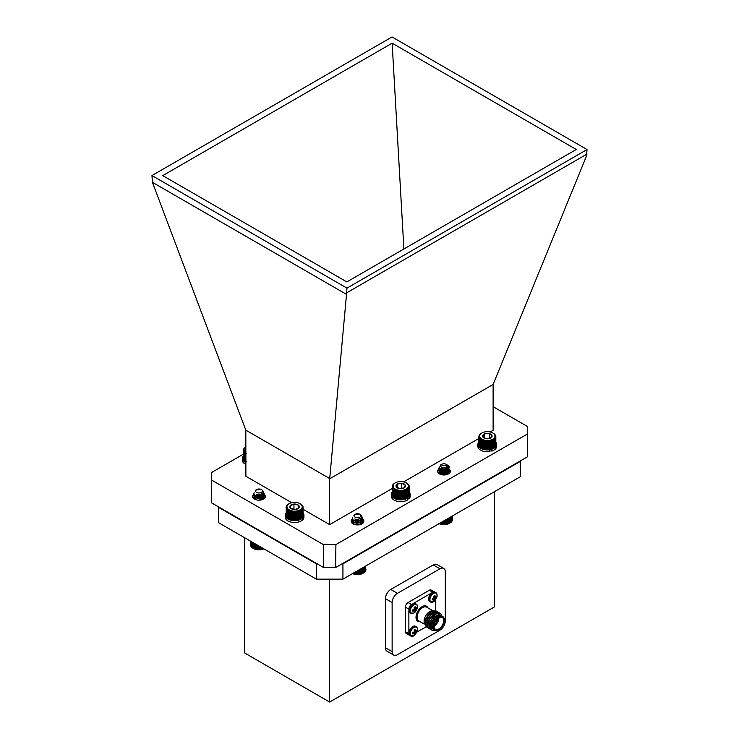 <?xml version="1.0" encoding="UTF-8"?>
<svg xmlns="http://www.w3.org/2000/svg" width="739" height="739" viewBox="0 0 739 739"><rect width="100%" height="100%" fill="white"/><g stroke="black" fill="none" stroke-linecap="round" stroke-linejoin="round"><path stroke-width="1.11" d="M490.031 441.423A8.489 4.905 180 0 1 490.012 441.432L490.012 448.859A8.489 4.905 0 0 0 490.031 448.85L490.28 440.767L490.835 441.248L490.835 448.675A8.489 4.905 0 0 0 490.853 448.665L490.853 441.238A8.489 4.905 180 0 1 490.835 441.248L491.056 440.564L491.629 441.007L491.629 448.434A8.489 4.905 0 0 0 491.647 448.425L491.647 440.998A8.489 4.905 180 0 1 491.629 441.007M490.012 448.859L489.172 448.989L489.172 441.562A8.489 4.905 180 0 1 489.153 441.562L489.153 448.989A8.489 4.905 0 0 0 489.172 448.989L488.294 449.072L488.294 441.645A8.489 4.905 180 0 1 488.276 441.645L488.276 449.072A8.489 4.905 0 0 0 488.294 449.072L487.407 449.1L487.407 441.673A8.489 4.905 180 0 1 487.389 441.673L487.389 449.1A8.489 4.905 0 0 0 487.407 449.1M484.756 441.442L484.756 448.869A8.489 4.905 0 0 0 484.784 448.869L484.784 441.442A8.489 4.905 180 0 1 484.756 441.442L484.498 448.906L483.953 448.693L483.953 441.266A8.489 4.905 180 0 1 483.934 441.257L483.934 448.684A8.489 4.905 0 0 0 483.953 448.693M485.625 441.571L485.625 448.998A8.489 4.905 0 0 0 485.643 448.998L485.643 441.571A8.489 4.905 180 0 1 485.625 441.571L485.311 449.053A8.064 4.656 180 0 1 484.498 448.906A8.064 4.656 180 0 1 483.731 448.702L483.158 448.462L483.158 441.035A8.489 4.905 180 0 1 483.14 441.026L483.14 448.453A8.489 4.905 0 0 0 483.158 448.462M486.502 441.654L486.502 449.081A8.489 4.905 0 0 0 486.521 449.081L486.521 441.654A8.489 4.905 180 0 1 486.502 441.654L486.133 449.146A8.064 4.656 180 0 1 485.311 449.053L484.784 448.869M482.41 448.185L482.41 440.758A8.489 4.905 180 0 1 482.391 440.749L482.391 448.176A8.489 4.905 0 0 0 482.41 448.185L482.992 448.462A8.064 4.656 180 0 1 482.308 448.185L481.717 447.862L481.717 440.435A8.489 4.905 180 0 1 481.699 440.426L481.699 447.852A8.489 4.905 0 0 0 481.717 447.862M482.391 448.176L482.308 448.185A8.064 4.656 180 0 1 481.68 447.852L481.08 447.501L481.08 440.074A8.489 4.905 180 0 1 481.061 440.065L481.061 447.492A8.489 4.905 0 0 0 481.08 447.501L480.516 447.104L480.516 439.677A8.489 4.905 180 0 1 480.507 439.668L480.507 447.095A8.489 4.905 0 0 0 480.516 447.104M480.027 446.679L480.027 439.252A8.489 4.905 180 0 1 480.017 439.243L480.017 446.67A8.489 4.905 0 0 0 480.027 446.679L480.609 447.104M479.62 446.227L479.62 438.8A8.489 4.905 180 0 1 479.611 438.781L479.611 446.208A8.489 4.905 0 0 0 479.62 446.227L480.184 446.679M479.297 445.746L479.297 438.319A8.489 4.905 180 0 1 479.288 438.301L479.288 445.728A8.489 4.905 0 0 0 479.297 445.746L479.842 446.236M479.057 445.248L479.057 437.821A8.489 4.905 180 0 1 479.057 437.811L479.057 445.238A8.489 4.905 0 0 0 479.057 445.248L479.574 445.774M478.918 444.739L478.918 437.312A8.489 4.905 180 0 1 478.909 437.303L478.909 444.73A8.489 4.905 0 0 0 478.918 444.739L479.389 445.294M478.863 444.231L478.863 436.804A8.489 4.905 180 0 1 478.863 436.795L478.863 444.222A8.489 4.905 0 0 0 478.863 444.231L479.297 444.813M479.038 436.121L479.038 435.788A8.489 4.905 180 0 1 479.038 435.77L478.909 436.278A8.489 4.905 180 0 1 478.909 436.278L479.288 438.301L479.842 438.116L479.611 438.781L480.184 438.56L480.507 439.668M479.26 435.539L479.26 435.289A8.489 4.905 180 0 1 479.269 435.271L479.574 434.809A8.489 4.905 180 0 1 479.583 434.8L479.574 434.994M479.971 434.477L479.971 434.347A8.489 4.905 180 0 1 479.981 434.338L479.583 434.8M480.452 433.987L480.452 433.913A8.489 4.905 180 0 1 480.47 433.904L481.061 433.516A8.489 4.905 180 0 0 481.006 433.516L481.948 432.962A7.639 4.416 0 0 0 480.969 438.504A7.639 4.416 0 0 0 492.174 439.502A7.639 4.416 0 0 0 492.756 432.962A7.639 4.416 0 0 0 481.948 432.962M494.252 439.631A8.489 4.905 180 0 1 494.243 439.64L494.243 447.067L494.142 438.938L494.724 439.206A8.489 4.905 180 0 1 494.724 439.206L494.724 446.633L494.557 438.523L495.121 438.754A8.489 4.905 180 0 1 495.121 438.754L495.121 446.18L494.899 438.07L495.444 438.273A8.489 4.905 180 0 1 495.444 438.273L495.444 445.7A8.489 4.905 0 0 0 495.444 445.682L495.158 437.608L495.666 437.774A8.489 4.905 180 0 1 495.666 437.774L495.666 445.201L495.324 437.128L495.804 437.266A8.489 4.905 180 0 1 495.804 437.266L495.804 444.693L495.841 436.758A8.489 4.905 180 0 1 495.841 436.758L495.795 436.241A8.489 4.905 180 0 1 495.795 436.241L495.657 435.733A8.489 4.905 180 0 1 495.657 435.733L495.416 435.243A8.489 4.905 180 0 1 495.416 435.243L495.102 434.763A8.489 4.905 180 0 1 495.102 434.763L494.696 434.301A8.489 4.905 180 0 0 494.677 434.292L494.206 433.876A8.489 4.905 180 0 1 494.206 433.876L493.597 433.479A8.489 4.905 180 0 1 493.643 433.479L493.643 433.507M495.841 436.758L495.416 444.767M495.666 445.201A8.489 4.905 0 0 0 495.675 445.192L495.158 445.728M495.804 444.693A8.489 4.905 0 0 0 495.804 444.684L495.324 445.248M495.121 446.18A8.489 4.905 0 0 0 495.13 446.162L494.557 446.642M494.724 446.633A8.489 4.905 0 0 0 494.733 446.624L494.142 447.067M494.243 447.067A8.489 4.905 0 0 0 494.252 447.058L493.652 447.455M493.698 447.455L493.698 440.028A8.489 4.905 180 0 1 493.689 440.038L493.689 447.464A8.489 4.905 0 0 0 493.698 447.455L493.089 447.825L493.079 440.398A8.489 4.905 180 0 1 493.061 440.407L493.061 447.834A8.489 4.905 0 0 0 493.079 447.825L493.079 447.825A8.064 4.656 180 0 1 493.061 447.843L492.46 448.148A8.064 4.656 180 0 1 491.786 448.444A8.064 4.656 180 0 1 491.056 448.684A8.064 4.656 180 0 1 490.28 448.887L490.031 448.85M491.629 448.434L490.28 448.887A8.064 4.656 180 0 1 489.486 449.035A8.064 4.656 180 0 1 488.655 449.146A8.064 4.656 180 0 1 487.814 449.192A8.064 4.656 180 0 1 486.973 449.201A8.064 4.656 180 0 1 486.133 449.146L485.643 448.998M487.389 449.1L486.521 449.081M483.934 448.684L483.731 448.702A8.064 4.656 180 0 1 482.992 448.462L483.14 448.453M481.08 440.074L481.68 439.733L481.68 447.852L481.08 447.501M495.444 445.7L494.899 446.19M493.079 440.398L493.061 447.843A8.064 4.656 180 0 1 492.46 448.148L492.386 440.721A8.489 4.905 180 0 1 492.368 440.73L492.368 448.157A8.489 4.905 0 0 0 492.386 448.148M492.368 448.157L491.647 448.425M488.165 438.707L487.01 438.744M489.957 438.366L492.091 435.918L489.486 433.636L484.747 433.793L482.613 436.241L485.218 438.523L489.957 438.366A4.748 2.744 0 0 0 492.091 435.918A4.748 2.744 0 0 0 489.486 433.636A4.748 2.744 0 0 0 484.747 433.793A4.748 2.744 0 0 0 482.613 436.241A4.748 2.744 0 0 0 485.218 438.523A4.748 2.744 0 0 0 489.957 438.366M489.486 438.486L489.486 433.636M484.747 438.282L484.747 433.793M491.647 440.998L491.786 440.315L492.368 440.73M492.386 440.721L492.46 440.028L493.061 440.407M493.089 439.705L494.243 439.64M480.452 433.913L479.981 434.338M479.26 435.289L479.038 435.77M480.516 439.677L481.107 439.372L481.061 440.065M481.68 439.733L481.699 440.426M481.717 440.435L482.308 440.056L482.391 440.749M482.41 440.758L482.992 440.342L483.14 441.026M483.158 441.035L484.498 440.786M484.784 441.442L485.311 440.934M485.643 441.571L486.133 441.026M486.521 441.654L486.973 441.081L487.389 441.673M487.407 441.673L487.814 441.072L489.153 441.562L489.486 440.915L490.012 441.432M491.786 440.315L491.786 448.444M491.056 440.564L491.056 448.684M492.46 440.028L492.46 448.148M482.308 440.056L482.308 448.185M482.992 440.342L482.992 448.462M483.731 440.583L483.731 448.702M486.973 441.081L486.973 449.201M487.814 441.072L487.814 449.192M488.655 441.026L488.655 449.146M489.486 440.915L489.486 449.035M490.28 440.767L490.28 448.887M396.815 491.001A8.489 4.905 180 0 1 396.797 490.992L396.797 498.419L396.815 491.001L397.388 490.539L397.61 498.64A8.489 4.905 0 0 0 397.628 498.64L397.628 491.213A8.489 4.905 180 0 1 397.61 491.213L398.173 490.724L398.45 491.37L398.45 498.797A8.489 4.905 0 0 0 398.469 498.807L398.469 491.38A8.489 4.905 180 0 1 398.45 491.37L398.986 490.853L399.319 491.49A8.489 4.905 180 0 1 399.319 491.49L399.817 490.936L400.196 491.546A8.489 4.905 180 0 1 400.196 491.546L400.196 498.973L400.224 491.546L400.658 490.964L401.083 491.555A8.489 4.905 180 0 1 401.083 491.555L401.083 498.982L401.499 490.945L401.97 498.936A8.489 4.905 0 0 0 401.998 498.927L401.998 491.5A8.489 4.905 180 0 1 401.97 491.509M398.45 498.797L396.815 498.428A8.489 4.905 0 0 0 396.815 498.428L396.049 498.169L396.049 490.742A8.489 4.905 180 0 1 396.03 490.733L396.03 498.16A8.489 4.905 0 0 0 396.049 498.169M396.03 498.16L395.337 497.864L395.337 490.437A8.489 4.905 180 0 1 395.319 490.428L395.319 497.855A8.489 4.905 0 0 0 395.337 497.864L394.681 497.513L394.681 490.086A8.489 4.905 180 0 1 394.672 490.077L394.672 497.504A8.489 4.905 0 0 0 394.681 497.513L395.282 497.855A8.064 4.656 180 0 1 395.042 497.716A8.064 4.656 180 0 1 394.959 497.68M392.788 488.368A8.489 4.905 180 0 1 392.778 488.359L392.778 495.786L392.788 488.368L393.342 488.156L393.13 496.257A8.489 4.905 0 0 0 393.139 496.266L393.139 488.839A8.489 4.905 180 0 1 393.13 488.83L393.711 488.59L393.564 496.7A8.489 4.905 0 0 0 393.582 496.71L393.582 489.283A8.489 4.905 180 0 1 393.564 489.273L394.164 489.006L394.081 497.116A8.489 4.905 0 0 0 394.09 497.135L394.09 489.708A8.489 4.905 180 0 1 394.081 489.689M392.778 495.786A8.489 4.905 0 0 0 392.788 495.795L393.342 496.275M392.52 495.306L392.52 487.879A8.489 4.905 180 0 1 392.52 487.869L392.52 495.296A8.489 4.905 0 0 0 392.52 495.306L393.046 495.823M392.344 494.807L392.344 487.38A8.489 4.905 180 0 1 392.344 487.361L392.344 494.788A8.489 4.905 0 0 0 392.344 494.807L392.834 495.352M392.261 494.289L392.261 486.862A8.489 4.905 180 0 1 392.261 486.853L392.261 494.28A8.489 4.905 0 0 0 392.261 494.289L392.714 494.862M392.27 486.835L392.27 486.354A8.489 4.905 180 0 1 392.27 486.336L392.778 488.359M392.372 486.216L392.372 485.846A8.489 4.905 180 0 1 392.372 485.828L392.27 486.336M392.566 485.625L392.566 485.338A8.489 4.905 180 0 1 392.566 485.329L392.372 485.828M392.843 485.061L392.843 484.858A8.489 4.905 180 0 1 392.852 484.839L393.213 484.387A8.489 4.905 180 0 1 393.222 484.378L393.665 483.943A8.489 4.905 180 0 1 393.675 483.934L393.665 484.036M394.192 483.583L394.192 483.537A8.489 4.905 180 0 1 394.21 483.528L393.675 483.934M395.337 482.844A7.639 4.416 0 0 0 393.287 484.996A7.639 4.416 0 0 0 402.875 490.197A7.639 4.416 0 0 0 406.145 482.844A7.639 4.416 0 0 0 395.337 482.844L394.792 483.158A8.489 4.905 180 0 1 394.811 483.149L394.21 483.528M408.353 484.636L408.353 484.479A8.489 4.905 180 0 1 408.353 484.479L408.695 484.941A8.489 4.905 180 0 1 408.704 484.95L408.963 485.431A8.489 4.905 180 0 1 408.972 485.44L408.972 485.745M406.819 483.241L406.819 483.232A8.489 4.905 180 0 1 406.819 483.232L407.392 483.602A8.489 4.905 180 0 1 407.401 483.611L407.401 483.666M408.926 487.971A8.489 4.905 180 0 1 408.916 487.98L408.916 495.407A8.489 4.905 0 0 0 408.926 495.398L408.612 487.324L409.11 487.481A8.489 4.905 180 0 1 409.11 487.481L409.11 494.908L408.759 486.844L409.221 486.973A8.489 4.905 180 0 1 409.221 486.973L409.23 486.456A8.489 4.905 180 0 1 409.23 486.456L409.147 485.948A8.489 4.905 180 0 1 409.147 485.948L409.147 486.336M409.23 486.456L408.806 494.474M409.221 494.4A8.489 4.905 0 0 0 409.221 494.382L408.759 494.964M409.11 494.908A8.489 4.905 0 0 0 409.12 494.89L408.612 495.444M408.639 495.878L408.639 488.451A8.489 4.905 180 0 1 408.63 488.47L408.63 495.897A8.489 4.905 0 0 0 408.639 495.878M408.27 496.349L408.27 488.922A8.489 4.905 180 0 1 408.261 488.932L408.261 496.359A8.489 4.905 0 0 0 408.27 496.349M407.817 496.793L407.817 489.366A8.489 4.905 180 0 1 407.808 489.375L407.808 496.802A8.489 4.905 0 0 0 407.817 496.793M407.291 497.199L407.291 489.772A8.489 4.905 180 0 1 407.281 489.781L407.281 497.208A8.489 4.905 0 0 0 407.291 497.199L406.681 497.578L406.69 490.151A8.489 4.905 180 0 1 406.672 490.16L406.672 497.587A8.489 4.905 0 0 0 406.69 497.578L406.025 497.92L406.025 490.493A8.489 4.905 180 0 1 406.007 490.502L406.007 497.929A8.489 4.905 0 0 0 406.025 497.92M403.716 491.25A8.489 4.905 180 0 1 403.688 491.25L403.688 498.677A8.489 4.905 0 0 0 403.716 498.677L403.716 491.25L403.947 490.585L404.51 491.047A8.489 4.905 180 0 1 404.51 491.047L404.51 498.474L404.529 491.047L404.704 490.363L405.286 490.798L405.286 498.225A8.489 4.905 0 0 0 405.305 498.215L405.305 490.788A8.489 4.905 180 0 1 405.286 490.798L405.415 490.105L406.007 490.502M406.007 497.929L404.529 498.474A8.489 4.905 0 0 0 404.529 498.474L403.716 498.677M403.688 498.677L402.866 498.825L402.866 491.398A8.489 4.905 180 0 1 402.847 491.407L402.847 498.834A8.489 4.905 0 0 0 402.866 498.825L401.998 498.927M401.97 498.936L401.111 498.982A8.489 4.905 0 0 0 401.111 498.982L400.224 498.973A8.489 4.905 0 0 0 400.224 498.973L399.817 499.056A8.064 4.656 180 0 1 398.986 498.973A8.064 4.656 180 0 1 398.173 498.843A8.064 4.656 180 0 1 397.388 498.659A8.064 4.656 180 0 1 396.64 498.437A8.064 4.656 180 0 1 395.928 498.169A8.064 4.656 180 0 1 395.282 497.855L395.282 489.735L396.03 490.733M393.711 496.71L393.139 496.266M394.164 497.125L393.582 496.71M394.691 497.504L394.09 497.135M408.916 495.407L408.39 495.915M408.63 495.897L408.076 496.368M408.261 496.359L407.688 496.802M407.808 496.802L407.217 497.208M406.57 497.652A8.064 4.656 180 0 1 406.45 497.716A8.064 4.656 180 0 1 406.081 497.92A8.064 4.656 180 0 1 405.415 498.225A8.064 4.656 180 0 1 404.704 498.483A8.064 4.656 180 0 1 403.947 498.705A8.064 4.656 180 0 1 403.152 498.871A8.064 4.656 180 0 1 402.339 498.991A8.064 4.656 180 0 1 401.499 499.065A8.064 4.656 180 0 1 400.658 499.084A8.064 4.656 180 0 1 399.817 499.056L399.337 498.917L399.337 491.49L399.319 498.917A8.489 4.905 0 0 0 399.337 498.917L398.469 498.807M402.118 488.497L399.965 488.645M399.707 488.636L404.233 487.814L405.268 485.144L401.776 483.288L397.249 484.11L396.215 486.779L399.707 488.636A4.748 2.744 0 0 0 404.233 487.814A4.748 2.744 0 0 0 405.268 485.144A4.748 2.744 0 0 0 401.776 483.288A4.748 2.744 0 0 0 397.249 484.11A4.748 2.744 0 0 0 396.215 486.779A4.748 2.744 0 0 0 399.707 488.636M401.776 488.322L401.776 483.288M397.249 487.574L397.249 484.11M401.998 491.5L403.152 490.751L403.688 491.25M406.025 490.493L406.081 489.8L406.672 490.16L406.681 489.458L407.808 489.375M407.817 489.366L408.076 488.248L408.63 488.47M408.639 488.451L408.39 487.795L408.916 487.98M409.138 485.929L408.972 485.44M407.91 484.027L407.401 483.611M406.801 483.223L406.201 482.881L406.801 483.223M392.843 484.858L392.566 485.329M394.09 489.708L395.282 489.735M396.049 490.742L396.64 490.317L396.797 490.992M398.986 490.853L398.986 498.973M398.173 490.724L398.173 498.843M399.817 490.936L399.817 499.056M400.658 490.964L400.658 499.084M401.499 490.945L401.499 499.065M402.339 490.872L402.339 498.991M403.152 490.751L403.152 498.871M403.947 490.585L403.947 498.705M405.415 490.105L405.415 498.225M404.704 490.363L404.704 498.483M406.081 489.8L406.081 497.92M395.928 490.049L395.928 498.169M396.64 490.317L396.64 498.437M397.388 490.539L397.388 498.659M491.204 448.638L491.768 451.086A9.395 5.422 0 0 0 496.645 446.328L496.645 444.49A9.395 5.422 0 0 0 495.841 442.291M478.863 442.051A9.395 5.422 0 0 0 477.865 444.49L477.865 446.328A9.395 5.422 0 0 0 489.975 451.52L489.624 449.016M491.768 449.238A9.395 5.422 0 0 0 496.645 444.49M477.865 444.49A9.395 5.422 0 0 0 489.975 449.672M489.929 448.961L491.768 451.086M244.627 537.743L244.627 652.962L329.649 702.05L494.373 606.95L494.373 491.721M342.102 563.82L342.933 563.82L342.933 579.154L520.616 476.572L520.616 460.748M342.933 579.154L316.366 579.154L316.366 563.82L317.151 563.82M218.384 506.788L218.384 522.584L316.366 579.154M218.384 507.25L316.366 563.82M342.933 563.82L520.616 461.228M393.693 655.059L386.996 651.188A7.51 4.342 -60 0 1 385.444 647.752L392.132 651.613A7.51 4.342 120 0 0 393.693 655.059A7.51 4.342 120 0 0 397.453 654.68L439.954 630.145A7.51 4.342 120 0 0 445.275 620.936L445.275 571.857A7.51 4.342 120 0 0 443.714 568.411A7.51 4.342 120 0 0 439.954 568.79L397.453 593.325A7.51 4.342 120 0 0 392.132 602.534L392.132 651.613M392.132 602.534L385.444 598.664L385.444 647.752M385.444 598.664A7.51 4.342 -60 0 1 390.755 589.463L397.453 593.325M439.954 568.79L433.266 564.919L390.755 589.463M433.266 564.919A7.51 4.342 -60 0 1 437.017 564.55L443.714 568.411M329.649 702.05L329.649 579.154M416.694 631.651A2.91 1.681 -60 0 0 416.694 630.33L415.715 630.977L415.29 629.517A2.91 1.681 -60 0 0 414.145 630.182L414.274 631.808L412.741 632.621A2.91 1.681 -60 0 0 412.741 633.933L414.274 633.609L414.145 634.746A2.91 1.681 -60 0 0 415.29 634.09L416.694 631.651L414.219 630.607M414.209 633.572L412.87 632.575M413.138 632.473L415.29 634.09M413.868 635.789A5.071 2.928 -60 0 1 410.302 633.194A5.071 2.928 -60 0 1 414.736 627.115A5.071 2.928 -60 0 1 417.212 631.208L415.161 634.755A5.071 2.928 -60 0 1 415.161 634.764A5.071 2.928 -60 0 1 413.868 635.789M416.694 608.954A2.91 1.681 -60 0 0 416.694 607.634L415.715 608.271L415.29 606.821A2.91 1.681 -60 0 0 414.145 607.476L414.274 609.102L412.741 609.915A2.91 1.681 -60 0 0 412.741 611.236L414.274 610.913L414.145 612.049A2.91 1.681 -60 0 0 415.29 611.384L416.694 608.954L414.219 607.901M413.138 609.767L415.29 611.384M415.78 608.308L414.173 607.606M413.868 613.084A5.071 2.928 -60 0 1 410.302 610.488A5.071 2.928 -60 0 1 414.736 604.419A5.071 2.928 -60 0 1 417.212 608.502L415.161 612.058A5.071 2.928 -60 0 1 413.868 613.084M435.437 610.636L435.437 599.994M434.874 592.216A3.76 2.171 120 0 0 434.661 592.068A3.76 2.171 120 0 0 432.786 592.253L432.666 592.327M431.604 592.937L412.999 603.671M411.946 604.29L411.531 604.53A3.76 2.171 120 0 0 408.87 609.13L408.87 609.61M408.87 610.83L408.87 632.307M408.87 633.526L408.87 633.674A3.76 2.171 120 0 0 409.655 635.392A3.76 2.171 120 0 0 409.886 635.494M416.907 632.104L426.154 626.764M429.978 611.43A7.926 4.573 -60 0 1 433.636 611.208M426.569 626.958L424.066 621.305A7.926 4.573 -60 0 1 429.673 611.596L433.747 610.562M424.066 622.284L430.283 611.245M442.596 616.372L441.553 615.772A7.926 4.573 120 0 0 433.627 620.354A7.926 4.573 120 0 0 433.627 629.508L434.661 630.108A7.926 4.573 -60 0 1 433.451 623.753A7.926 4.573 -60 0 1 438.633 616.769A7.926 4.573 -60 0 1 442.596 616.372A7.926 4.573 -60 0 1 444.231 620.003A7.926 4.573 -60 0 1 444.231 620.16M442.966 616.631L439.095 614.229L433.534 618.626L431.262 626.145L434.523 630.025M435.188 630.339A9.395 5.422 -60 0 1 433.211 630.598L430.68 629.129L430.44 621.314L435.945 614.017L440.453 613.444L441.589 614.608M435.114 630.312L433.211 630.598M408.87 609.13L405.415 607.135L405.415 631.679L408.87 633.674M432.786 592.253L429.331 590.258L408.076 602.534L411.531 604.53M429.331 590.258A3.76 2.171 -60 0 1 431.207 590.073L434.661 592.068M405.415 607.135A3.76 2.171 -60 0 1 408.076 602.534M409.655 635.392L406.201 633.397A3.76 2.171 -60 0 1 405.415 631.679M431.705 630.09L430.495 629.018L430.255 621.213L435.761 613.915L440.361 613.398M430.227 629.231L429.026 628.168L428.777 620.354L434.283 613.056L438.883 612.539M428.759 628.381L427.548 627.319L427.299 619.504L432.805 612.206L437.405 611.689M427.281 627.531L426.07 626.469L425.821 618.654L431.327 611.356L435.927 610.839M431.114 629.628L429.211 628.279L428.962 620.464L434.467 613.167L438.975 612.594L439.65 613.13M429.636 628.769L427.733 627.42L427.484 619.615L432.989 612.317L437.497 611.744L438.172 612.28M428.158 627.919L426.255 626.57L426.006 618.755L431.511 611.458L436.019 610.885L436.703 611.43M438.892 617.841A6.799 3.926 120 0 0 434.449 623.836A6.799 3.926 120 0 0 435.493 629.286A6.799 3.926 120 0 0 442.291 625.36A6.799 3.926 120 0 0 442.291 617.499A6.799 3.926 120 0 0 438.892 617.841M438.892 617.222A7.556 4.36 120 0 0 433.553 626.478A7.556 4.36 120 0 0 438.892 629.563A7.556 4.36 120 0 0 444.231 620.307A7.556 4.36 120 0 0 438.892 617.222M438.763 629.637A7.926 4.573 -60 0 1 438.633 629.711L438.633 629.711A7.926 4.573 -60 0 1 434.661 630.108M432.112 628.723L430.772 627.67L430.532 620.963L433.673 615.92M430.264 627.688L429.294 626.82L429.054 620.113L433.728 613.85L437.47 613.296M427.281 620.233L432.25 612.991L436.084 612.492L432.066 612.89L427.391 619.153L426.754 622.866M425.803 619.384L430.772 612.141L434.606 611.633L430.597 612.04L425.913 618.303L425.276 622.016M431.317 626.644L431.816 621.711L436.537 615.421M432.075 628.677L430.588 627.559L430.347 620.862L435.447 614.349M430.08 627.587L429.119 626.709L428.869 620.003L433.544 613.739L437.562 613.342M433.839 615.245A6.051 3.492 120 0 0 433.581 615.384L434.116 615.079A6.799 3.926 -60 0 1 434.791 614.746M438.92 617.822A6.799 3.926 -60 0 1 434.089 626.201M431.364 626.894L430.708 626.524A6.799 3.926 -60 0 1 430.033 625.924M429.802 625.582A6.799 3.926 -60 0 1 429.304 623.411L429.304 622.792A6.051 3.492 120 0 0 429.313 623.088M434.209 624.852A6.051 3.492 120 0 0 437.811 618.608M436.352 597.602A2.91 1.681 -60 0 0 436.352 596.281L435.373 596.927L434.948 595.468A2.91 1.681 -60 0 0 433.802 596.133L433.867 597.869L432.398 598.562A2.91 1.681 -60 0 0 432.398 599.883L433.932 599.56L433.802 600.696A2.91 1.681 -60 0 0 434.948 600.04L436.352 597.602L433.876 596.549M432.805 598.414L434.948 600.04M433.525 601.731A5.071 2.928 -60 0 1 429.959 599.135A5.071 2.928 -60 0 1 434.403 593.066A5.071 2.928 -60 0 1 436.869 597.149L434.818 600.705A5.071 2.928 -60 0 1 433.525 601.731M291.665 502.696L245.884 476.267L245.819 430.144L152.419 182.321L151.966 175.549L346.979 288.136L587.034 149.537L392.021 36.95L151.966 175.549M245.819 430.144L329.714 478.576L346.517 294.381L152.419 182.321M587.034 149.537L586.581 155.781L493.116 384.456L329.649 478.826L329.649 524.625L303.073 509.282M392.141 43.176L576.254 149.472L346.859 281.91L162.746 175.614L392.141 43.176L403.882 248.988M346.979 288.136L346.517 294.381M587.034 154.063L346.979 292.662M490.133 431.973L493.116 430.255L493.116 384.456M262.327 493.393A6.365 3.677 180 0 1 265.319 496.506A6.365 3.677 180 0 1 258.964 500.183A6.365 3.677 180 0 1 252.599 496.506A6.365 3.677 180 0 1 253.883 494.299M360.844 518.122A6.365 3.677 180 0 1 363.856 521.244A6.365 3.677 180 0 1 357.491 524.921A6.365 3.677 180 0 1 351.136 521.244A6.365 3.677 180 0 1 352.401 519.046M449.183 469.173A6.365 3.677 180 0 1 450.356 471.306A6.365 3.677 180 0 1 443.991 474.974A6.365 3.677 180 0 1 437.636 471.306A6.365 3.677 180 0 1 439.493 468.702M329.649 524.625L392.261 488.479M403.679 481.883L478.863 438.476M493.116 406.672L527.655 426.615L527.655 433.858L335.903 544.569L323.349 544.569L211.345 479.907L211.345 472.655L243.26 454.236M211.345 479.907L211.345 502.732L323.349 567.395L323.349 544.569M527.655 433.858L527.655 456.693L335.903 567.395L323.349 567.395L335.654 567.534L335.903 544.569M353.796 572.882L353.796 573.917A8.489 4.905 -0 0 0 353.815 573.926L353.815 572.873M354.609 572.411L354.609 574.12A8.489 4.905 -0 0 0 354.637 574.12L354.637 572.402M355.459 571.921L355.459 574.268A8.489 4.905 -0 0 0 355.487 574.268L355.487 571.912M356.337 571.413L356.337 574.36A8.489 4.905 -0 0 0 356.355 574.369L356.355 571.404M357.223 570.905L357.223 574.406A8.489 4.905 -0 0 0 357.242 574.406L357.242 570.896M358.11 570.388L358.11 574.397A8.489 4.905 -0 0 0 358.129 574.397L358.129 570.379M358.988 569.88L358.988 574.332A8.489 4.905 -0 0 0 359.015 574.332L359.015 569.871M359.856 569.381L359.856 574.212A8.489 4.905 -0 0 0 359.875 574.212L359.875 569.372M360.697 568.901L360.697 574.046A8.489 4.905 -0 0 0 360.715 574.046L360.715 568.882M362.258 567.995L362.258 573.566A8.489 4.905 -0 0 0 362.276 573.556L362.276 567.986M361.5 568.43L361.5 573.834A8.489 4.905 -0 0 0 361.519 573.824L361.519 568.42M362.969 567.589L362.969 573.252A8.489 4.905 -0 0 0 362.988 573.242L362.988 567.58M363.616 567.21L363.616 572.901A8.489 4.905 -0 0 0 363.634 572.891L363.634 567.201M364.198 566.878L364.198 572.513A8.489 4.905 -0 0 0 364.216 572.503L364.216 566.868M364.706 566.582L364.706 572.097A8.489 4.905 -0 0 0 364.715 572.078L364.715 566.573M365.14 566.333L365.14 571.644A8.489 4.905 -0 0 0 365.149 571.635L365.149 566.333M365.482 566.139L365.482 571.173A8.489 4.905 -0 0 0 365.491 571.155L365.491 566.129M365.907 570.166L365.907 570.175A8.489 4.905 -0 0 0 365.907 570.166L365.417 570.72M361.186 515.24L362.59 518.196L360.41 520.348L356.521 521.05L353.205 520.034L352.309 518.538L352.697 517.522M361.473 517.365L362.59 520.108L360.41 522.27L356.521 522.972L353.205 521.956L352.309 520.45L352.651 519.489M360.207 518.556L361.777 519.545L362.59 522.03L360.41 524.182L356.919 524.902M353.778 524.228L352.309 522.371L353.907 520.459M354.24 520.311L358.461 519.97L361.777 521.466L362.673 523.332M352.512 523.535L353.907 522.371M354.24 522.233L358.461 521.882L361.085 522.842M361.131 522.87L362.128 523.757M361.519 515.72L362.59 518.436L360.41 520.589L356.521 521.291L353.205 520.274L352.309 518.658M361.38 517.531L362.59 520.348L360.41 522.51L356.521 523.212L353.205 522.196L352.309 520.69L352.743 519.609M362.673 521.531L359.828 524.662M352.752 523.692L352.743 521.531M355.311 520.238L358.821 520.274M355.311 522.159L358.821 522.196M358.129 513.771A3.427 1.977 -0 0 0 355.071 514.316A3.427 1.977 -0 0 0 354.221 516.302A3.427 1.977 -0 0 0 356.854 517.66A3.427 1.977 -0 0 0 360.521 516.644A3.427 1.977 -0 0 0 359.911 514.316A3.427 1.977 -0 0 0 358.129 513.771M359.911 514.316L354.434 514.686L353.833 515.85L355.071 514.316M361.038 517.937L361.085 518.99L359.551 520.579L355.283 520.903M359.995 518.667L361.149 520.459L359.551 522.501L355.283 522.815M353.833 521.411L354.258 520.57M354.397 520.45L358.175 519.877L360.521 520.995L361.085 522.824L359.551 524.413L357.962 524.902M353.833 523.332L355.431 521.882L358.175 521.789L360.521 522.916L361.149 524.247M359.902 518.704L356.808 519.471L354.803 519.027M360.965 518.011L361.085 519.231L359.551 520.819L356.808 521.392L354.314 520.625M359.773 518.769L361.149 520.69L359.551 522.741L356.808 523.304L354.314 522.538M354.397 520.69L358.175 520.108L360.521 521.235L361.085 523.064L359.311 524.764M354.397 522.612L358.175 522.03L360.521 523.157L361.131 524.256M362.276 573.556L363.015 573.252A7.639 4.416 180 0 1 362.895 573.325A7.639 4.416 180 0 1 352.586 573.584M365.981 569.667L365.528 570.24M365.74 570.684A8.489 4.905 -0 0 0 365.74 570.665L365.74 565.982L365.74 570.684L365.214 571.201M365.482 571.173L364.927 571.653M365.14 571.644L364.567 572.097M364.706 572.097L364.124 572.513M364.198 572.513L363.606 572.891M362.258 573.566L360.715 574.046M360.697 574.046L359.875 574.212M359.856 574.212L359.015 574.332M358.988 574.332L358.129 574.397M358.11 574.397L357.242 574.406M357.223 574.406L356.355 574.369M356.337 574.36L355.487 574.268M355.459 574.268L352.3 573.39M363.015 573.252L363.015 567.561M361.676 573.834L361.676 568.337M362.378 573.566L362.378 567.931M360.937 574.064L360.937 568.762M360.152 574.249L360.152 569.215M359.339 574.388L359.339 569.686M358.507 574.471L358.507 570.157M357.667 574.508L357.667 570.647M356.826 574.499L356.826 571.136M355.986 574.434L355.986 571.616M355.163 574.314L355.163 572.088M354.369 574.148L354.369 572.549M353.611 573.935L353.611 572.993M447.354 524.071A8.489 4.905 0 0 0 447.381 524.062L447.381 518.852L447.354 524.071L446.541 524.247A8.489 4.905 0 0 0 446.541 524.247L446.541 519.332L446.522 524.247L445.682 524.367L445.682 519.831L445.663 524.376A8.489 4.905 0 0 0 445.682 524.367L444.804 524.45L444.804 520.339L444.786 524.45A8.489 4.905 0 0 0 444.804 524.45L443.917 524.468A8.489 4.905 0 0 0 443.917 524.468L443.031 524.441L443.031 521.364L443.012 524.431A8.489 4.905 0 0 0 443.031 524.441M448.157 518.409L448.157 523.84A8.489 4.905 0 0 0 448.176 523.831L448.176 518.39M450.808 516.875L450.808 522.491A8.489 4.905 0 0 0 450.818 522.482L450.818 516.866M449.598 517.568L449.598 523.249A8.489 4.905 0 0 0 449.617 523.24L450.236 522.889L450.254 517.189L450.236 522.889A8.489 4.905 0 0 0 450.254 522.879L449.635 523.24L449.617 517.559M448.906 517.974L448.906 523.563A8.489 4.905 0 0 0 448.924 523.554L448.924 517.965M451.298 516.589L451.298 522.067A8.489 4.905 0 0 0 451.307 522.057L451.307 516.579M451.714 516.349L451.714 521.614A8.489 4.905 0 0 0 451.723 521.605L451.723 516.349M452.037 516.164L452.037 521.134A8.489 4.905 0 0 0 452.046 521.124L452.046 516.155M452.277 516.025L452.277 520.644A8.489 4.905 0 0 0 452.286 520.625L452.286 516.025M452.425 515.942L452.425 520.136A8.489 4.905 0 0 0 452.434 520.127L452.434 515.933M452.48 515.905L452.48 519.628A8.489 4.905 0 0 0 452.48 519.609L452.48 515.905M439.668 523.304L439.668 523.785A8.489 4.905 0 0 0 439.687 523.794L439.687 523.295M440.453 522.852L440.453 524.025A8.489 4.905 0 0 0 440.472 524.025L440.472 522.842M441.275 522.371L441.275 524.21A8.489 4.905 0 0 0 441.294 524.219L441.294 522.362M442.134 521.882L442.134 524.348A8.489 4.905 0 0 0 442.153 524.348L442.153 521.873M449.173 467.085A5.182 2.993 0 0 0 447.658 465.099L449.183 467.224L447.816 469.477L444.213 470.688L440.481 470.133L438.818 468.295L439.391 466.956M447.788 466.872L449.183 469.145L447.816 471.399L444.213 472.6L440.481 472.055L438.818 470.216L440.398 468.193M448.952 470.106L449.183 471.057L447.816 473.311L444.213 474.521L440.481 473.976L438.818 472.138L440.176 470.226L441.783 469.653M445.312 469.681L447.501 470.521L449.118 473.477M438.883 473.487L440.573 471.944M440.74 471.879L441.783 471.574M445.312 471.602L447.585 472.489M447.631 472.517L448.822 473.69M440.74 473.801L441.783 473.487M445.312 473.514L447.511 474.364M449.072 466.789L447.816 469.718L444.213 470.928L440.481 470.373L438.818 468.304M447.705 467.057L449.183 469.385L447.816 471.639L444.213 472.84L440.481 472.295L438.818 470.457L439.243 469.265M446.347 468.295L447.511 468.849M447.585 468.896L449.183 471.297L447.816 473.551L444.213 474.761L440.481 474.207L438.818 472.369L439.243 471.177M441.783 469.893L445.312 469.921M446.365 470.226L447.511 470.771M447.585 470.817L449.164 473.44M441.783 471.815L445.312 471.842M446.652 472.249L447.511 472.683M447.585 472.729L448.712 473.764M441.783 473.727L445.312 473.754M446.652 474.17L447.252 474.456M447.418 465.69A3.427 1.977 0 0 0 446.411 464.378A3.427 1.977 0 0 0 441.571 464.378A3.427 1.977 0 0 0 440.573 465.856A3.427 1.977 0 0 0 444.139 467.75A3.427 1.977 0 0 0 447.418 465.69M441.571 464.378L440.583 464.951L447.871 466.06L446.411 464.378M447.464 467.427L446.689 469.838L444.148 470.761L441.516 470.447L440.333 469.219L440.703 468.36M446.485 468.304L447.354 469.145M447.428 469.265L446.689 471.759L444.148 472.683L441.516 472.369L440.333 471.057L441.303 469.856L443.843 469.413L447.354 471.066M447.428 471.177L446.689 473.681L444.148 474.595L441.516 474.281L440.333 473.052L440.74 472.156M446.439 472.11L447.603 474.327M440.49 474.373L443.843 473.256L447.058 474.521M447.086 467.815L444.148 469.089L441.017 468.508M447.391 467.519L447.649 468.424L446.689 470.078L444.148 471.002L441.516 470.688L440.333 469.459L440.878 468.443M446.291 468.424L447.271 469.265M447.354 469.385L447.649 470.346L446.689 471.999L444.148 472.923L441.516 472.6L440.333 471.297L441.303 470.096L443.843 469.653L446.467 470.447L447.649 472.156L446.689 473.921L444.148 474.835L441.516 474.521L440.333 473.293L441.303 472.018L443.843 471.574L446.467 472.369L447.649 474.309M440.638 474.42L443.843 473.496L446.864 474.577M449.635 517.549L449.617 523.24A7.639 4.416 180 0 1 449.395 523.378A7.639 4.416 180 0 1 439.086 523.637M443.012 524.431L440.472 524.025M440.453 524.025L439.687 523.794M439.668 523.785L438.938 523.508M452.48 519.628L452.046 520.201M452.425 520.136L451.945 520.69M452.277 520.644L451.76 521.161M452.037 521.134L451.492 521.623M451.714 521.614L451.141 522.067M451.298 522.067L450.716 522.491M450.808 522.491L450.208 522.879M449.598 523.249L448.924 523.554M448.906 523.563L448.176 523.831M448.157 523.84L447.381 524.062M443.899 520.866L443.899 524.468L443.917 520.847M444.333 524.57L444.333 520.607M445.174 524.524L445.174 520.127M443.492 524.561L443.492 521.097M442.652 524.505L442.652 521.586M441.83 524.404L441.83 522.057M441.026 524.247L441.026 522.519M440.259 524.043L440.259 522.963M449.007 523.563L449.007 517.91M448.314 523.849L448.314 518.307M447.585 524.08L447.585 518.732M446.809 524.274L446.809 519.184M446.005 524.422L446.005 519.646M407.863 496.663L409 497.024L409 498.862A9.395 5.422 0 0 0 410.145 496.266L410.145 494.428A9.395 5.422 0 0 0 409.23 492.091M392.261 492.109A9.395 5.422 0 0 0 391.356 494.428L391.356 496.266A9.395 5.422 0 0 0 397.499 501.356A9.395 5.422 0 0 0 407.9 499.786L407.9 497.947L406.893 497.449M409 497.024A9.395 5.422 0 0 0 410.145 494.428M391.356 494.428A9.395 5.422 0 0 0 397.499 499.518A9.395 5.422 0 0 0 407.9 497.947M407.9 498.511L409 498.862M286.095 512.912A9.395 5.422 -0 0 0 285.199 515.24L285.199 517.078A9.395 5.422 -0 0 0 293.965 522.491A9.395 5.422 -0 0 0 303.895 517.799L303.895 515.961L302.842 515.877M303.073 514.871L303.951 514.834A9.395 5.422 -0 0 0 303.073 512.912M285.199 515.24A9.395 5.422 -0 0 0 293.965 520.644A9.395 5.422 -0 0 0 303.895 515.961M303.951 514.834L303.895 516.672M301.817 510.03L301.817 517.457A8.489 4.905 0 0 0 301.835 517.448L301.835 510.021A8.489 4.905 180 0 1 301.817 510.03L301.235 509.753L301.327 510.446A8.489 4.905 180 0 1 301.318 510.455L301.318 517.882A8.489 4.905 0 0 0 301.327 517.873L301.327 510.446L300.718 510.141L300.755 510.834A8.489 4.905 180 0 1 300.736 510.843L300.736 518.27A8.489 4.905 0 0 0 300.755 518.261L300.755 510.834M301.318 517.882L300.136 518.612L300.108 511.185A8.489 4.905 180 0 1 300.089 511.194L300.089 518.621A8.489 4.905 0 0 0 300.108 518.612L300.108 518.612A8.064 4.656 180 0 1 299.498 518.935L299.406 511.499A8.489 4.905 180 0 1 299.387 511.508L299.387 518.935A8.489 4.905 0 0 0 299.406 518.926L298.796 519.212A8.064 4.656 180 0 1 298.057 519.443A8.064 4.656 180 0 1 297.281 519.628A8.064 4.656 180 0 1 296.468 519.766L296.145 512.284A8.489 4.905 180 0 1 296.117 512.284L296.117 519.711A8.489 4.905 0 0 0 296.145 519.711M296.145 512.284L296.468 511.647L296.986 512.164L296.986 519.591A8.489 4.905 0 0 0 297.004 519.591L297.004 512.164A8.489 4.905 180 0 1 296.986 512.164L297.281 511.508L297.826 511.998L297.826 519.425A8.489 4.905 0 0 0 297.845 519.415L297.845 511.988A8.489 4.905 180 0 1 297.826 511.998M297.845 511.988L298.057 511.323L298.63 511.776L298.63 519.203A8.489 4.905 0 0 0 298.648 519.194L298.648 511.767A8.489 4.905 180 0 1 298.63 511.776L298.796 511.092L299.387 511.508M295.258 519.776L295.258 512.349A8.489 4.905 180 0 1 295.24 512.349L295.24 519.776A8.489 4.905 0 0 0 295.258 519.776L295.637 519.859A8.064 4.656 180 0 1 294.796 519.896L294.371 512.367A8.489 4.905 180 0 1 294.353 512.367L294.353 519.794A8.489 4.905 0 0 0 294.371 519.794L293.485 519.748L293.485 512.321A8.489 4.905 180 0 1 293.466 512.321L293.466 519.748A8.489 4.905 0 0 0 293.485 519.748L292.616 519.656L292.616 512.229A8.489 4.905 180 0 1 292.589 512.229L292.589 519.656A8.489 4.905 0 0 0 292.616 519.656L291.757 519.517L291.757 512.09A8.489 4.905 180 0 1 291.739 512.081L291.739 519.508A8.489 4.905 0 0 0 291.757 519.517M291.739 519.508L290.944 519.314L290.944 511.887A8.489 4.905 180 0 1 290.917 511.887L290.917 519.314A8.489 4.905 0 0 0 290.944 519.314L290.159 519.074L290.159 511.647A8.489 4.905 180 0 1 290.141 511.637L290.141 519.064A8.489 4.905 0 0 0 290.159 519.074L289.429 518.778L289.429 511.351A8.489 4.905 180 0 1 289.411 511.351L289.411 518.778A8.489 4.905 0 0 0 289.429 518.778L288.746 518.445L288.746 511.019A8.489 4.905 180 0 1 288.737 511.009L288.737 518.436A8.489 4.905 0 0 0 288.746 518.445M288.136 518.076L288.136 510.649A8.489 4.905 180 0 1 288.118 510.64L288.118 518.067A8.489 4.905 0 0 0 288.136 518.076L288.737 518.445A8.064 4.656 180 0 0 288.884 518.529L288.737 518.445M287.591 517.669L287.591 510.243A8.489 4.905 180 0 1 287.582 510.233L287.582 517.66A8.489 4.905 0 0 0 287.591 517.669L288.182 518.067M286.741 509.328L286.741 516.755A8.489 4.905 0 0 0 286.75 516.773L286.75 509.347A8.489 4.905 180 0 1 286.741 509.328L286.981 508.672L286.446 508.857A8.489 4.905 180 0 1 286.446 508.848L286.446 516.275L286.741 508.201L286.242 508.358A8.489 4.905 180 0 1 286.233 508.349L286.233 515.776L286.593 507.721L286.122 507.85A8.489 4.905 180 0 1 286.122 507.841L286.095 507.342A8.489 4.905 180 0 1 286.104 507.324L286.52 515.36M287.129 517.235L287.129 509.808A8.489 4.905 180 0 1 287.12 509.799L287.12 517.226A8.489 4.905 0 0 0 287.129 517.235L287.711 517.669M286.446 516.275A8.489 4.905 0 0 0 286.446 516.284L286.981 516.792M286.233 515.776A8.489 4.905 0 0 0 286.242 515.785L286.741 516.321M286.122 515.268A8.489 4.905 0 0 0 286.122 515.277L286.593 515.84M286.169 507.24L286.169 506.825A8.489 4.905 180 0 1 286.169 506.815L286.104 507.324M286.326 506.631L286.326 506.326A8.489 4.905 180 0 1 286.335 506.307L286.169 506.815M286.584 506.067L286.584 505.827A8.489 4.905 180 0 1 286.584 505.818L286.917 505.356A8.489 4.905 180 0 1 286.926 505.347L286.917 505.522M287.342 505.014L287.342 504.903A8.489 4.905 180 0 1 287.351 504.894L287.85 504.478A8.489 4.905 180 0 1 287.859 504.469L287.85 504.543M288.441 504.081L288.422 504.09A8.489 4.905 180 0 1 288.441 504.081L287.859 504.469M299.988 503.647A7.639 4.416 0 0 0 289.18 503.647A7.639 4.416 0 0 0 291.665 510.843A7.639 4.416 0 0 0 300.939 509.217A7.639 4.416 0 0 0 299.988 503.647L301.041 504.275A8.489 4.905 180 0 1 301.05 504.284L301.05 504.321M301.05 504.284L301.577 504.682A8.489 4.905 180 0 1 301.595 504.691L301.595 504.774M301.595 504.691L302.048 505.116A8.489 4.905 180 0 1 302.057 505.134L302.427 505.587A8.489 4.905 180 0 1 302.436 505.596L302.436 505.79M301.835 510.021L301.678 509.337L302.242 509.577A8.489 4.905 180 0 1 302.242 509.577L302.242 517.004A8.489 4.905 0 0 0 302.251 516.995L302.039 508.903L302.584 509.106L302.584 516.533L302.325 508.441L302.842 508.617A8.489 4.905 180 0 1 302.842 508.617L302.842 516.044A8.489 4.905 0 0 0 302.842 516.025L302.519 507.97L303.008 508.109A8.489 4.905 180 0 1 303.008 508.109L303.008 515.536L303.073 507.601A8.489 4.905 180 0 1 303.073 507.601L303.073 515.028A8.489 4.905 0 0 0 303.073 515.009L303.055 507.083A8.489 4.905 180 0 1 303.055 507.083L302.944 506.575A8.489 4.905 180 0 1 302.944 506.575L302.731 506.076A8.489 4.905 180 0 1 302.731 506.076L302.731 506.344M303.055 507.083L303.055 507.554M303.008 515.536A8.489 4.905 0 0 0 303.008 515.526L302.519 516.09M301.817 517.457L301.235 517.873M300.736 518.27L300.136 518.612A8.064 4.656 180 0 0 300.293 518.529L300.44 518.445M300.089 518.621L299.498 518.935A8.064 4.656 180 0 1 298.796 519.212L297.845 519.415M297.826 519.425L296.468 519.766A8.064 4.656 180 0 1 295.637 519.859L296.117 519.711M295.24 519.776L294.796 519.896A8.064 4.656 180 0 1 293.956 519.877A8.064 4.656 180 0 1 293.115 519.813A8.064 4.656 180 0 1 292.293 519.702A8.064 4.656 180 0 1 291.499 519.535A8.064 4.656 180 0 1 290.741 519.332A8.064 4.656 180 0 1 290.021 519.074A8.064 4.656 180 0 1 289.346 518.778A8.064 4.656 180 0 1 288.884 518.529M287.305 517.245L286.75 516.773M303.073 515.028L302.63 515.6M302.842 516.044L302.325 516.561M302.242 517.004L301.678 517.457M295.461 509.448L293.392 509.337M298.972 507.822L298.353 505.106L293.965 504.053L290.205 505.716L290.824 508.441L295.203 509.485L298.972 507.822A4.748 2.744 0 0 0 298.353 505.106A4.748 2.744 0 0 0 293.965 504.053A4.748 2.744 0 0 0 290.205 505.716A4.748 2.744 0 0 0 290.824 508.441A4.748 2.744 0 0 0 295.203 509.485A4.748 2.744 0 0 0 298.972 507.822M298.353 508.247L298.353 505.106M293.965 509.088L293.965 504.053M302.731 506.067L302.436 505.596M286.584 505.827L286.335 506.307M286.75 509.347L287.305 509.116L287.12 509.799M287.129 509.808L287.711 509.55L287.582 510.233M287.591 510.243L288.182 509.947L288.737 511.009M288.746 511.019L290.021 510.954L290.141 511.637M290.159 511.647L291.499 511.416L291.739 512.081M291.757 512.09L292.293 511.582L292.589 512.229L293.115 511.693L293.466 512.321L293.956 511.757L295.24 512.349M295.258 512.349L295.637 511.73L296.117 512.284M299.406 511.499L299.498 510.815L300.089 511.194M300.108 511.185L300.136 510.492L300.736 510.843M302.584 516.533A8.489 4.905 0 0 0 302.593 516.524L302.039 517.023M289.346 510.658L289.346 518.778M290.021 510.954L290.021 519.074M290.741 511.212L290.741 519.332M291.499 511.416L291.499 519.535M292.293 511.582L292.293 519.702M293.115 511.693L293.115 519.813M293.956 511.757L293.956 519.877M294.796 511.776L294.796 519.896M295.637 511.73L295.637 519.859M298.796 511.092L298.796 519.212M298.057 511.323L298.057 519.443M297.281 511.508L297.281 519.628M296.468 511.647L296.468 519.766M299.498 510.815L299.498 518.935M300.136 510.492L300.136 518.612M243.26 456.028A9.395 5.422 0 0 0 242.355 458.346L242.355 460.194A9.395 5.422 0 0 0 245.884 464.434M242.355 458.346A9.395 5.422 0 0 0 245.884 462.586M244.729 453.34A8.489 4.905 180 0 1 244.711 453.33L244.711 460.757A8.489 4.905 0 0 0 244.729 460.767L244.729 453.34L245.32 453.044L245.246 461.164A8.489 4.905 0 0 0 245.265 461.173L245.265 453.746A8.489 4.905 180 0 1 245.246 453.737L245.865 453.413L245.856 461.533A8.489 4.905 0 0 0 245.875 461.542L245.875 454.115A8.489 4.905 180 0 1 245.856 454.106L246.475 453.755M244.267 460.323L244.267 452.896A8.489 4.905 180 0 1 244.258 452.887L244.258 460.314A8.489 4.905 0 0 0 244.267 460.323L244.84 460.767M243.888 459.861L243.888 452.434A8.489 4.905 180 0 1 243.879 452.425L243.879 459.852A8.489 4.905 0 0 0 243.888 459.861L244.443 460.332M243.593 459.381L243.593 451.945A8.489 4.905 180 0 1 243.584 451.935L243.584 459.362A8.489 4.905 0 0 0 243.593 459.381L244.129 459.88M243.39 458.873L243.39 451.446A8.489 4.905 180 0 1 243.39 451.437L243.39 458.864A8.489 4.905 0 0 0 243.39 458.873L243.888 459.409M243.279 458.365L243.279 450.938A8.489 4.905 180 0 1 243.279 450.929L243.279 458.356A8.489 4.905 0 0 0 243.279 458.365L243.741 458.937M243.676 458.448L243.26 450.43A8.489 4.905 180 0 1 243.26 450.411L243.879 452.425M243.334 450.319L243.334 449.912A8.489 4.905 180 0 1 243.334 449.903L243.26 450.411M243.501 449.718L243.501 449.414A8.489 4.905 180 0 1 243.501 449.404L243.334 449.903M243.75 449.146L243.75 448.924A8.489 4.905 180 0 1 243.759 448.906L244.092 448.444A8.489 4.905 180 0 1 244.11 448.434L244.092 448.61M244.526 448.102L244.526 448A8.489 4.905 180 0 1 244.535 447.991L245.034 447.575A8.489 4.905 180 0 1 245.043 447.566L245.034 447.631M245.625 447.178L245.607 447.187A8.489 4.905 180 0 1 245.625 447.178L245.043 447.566M246.475 461.875L245.265 461.173M245.32 461.164L244.729 460.767M245.884 447.049A7.639 4.416 0 0 0 244.101 449.977A7.639 4.416 0 0 0 245.884 452.721M243.75 448.924L243.501 449.404M243.888 452.434L244.443 452.213L244.258 452.887M244.267 452.896L244.84 452.637L244.711 453.33M250.918 545.225L250.493 541.124M250.512 541.133L250.512 545.133A8.489 4.905 -0 0 0 250.512 545.151L250.512 541.133M253.773 543.017L253.773 548.652A8.489 4.905 -0 0 0 253.791 548.661L253.791 543.026M253.098 542.629L253.098 548.31A8.489 4.905 -0 0 0 253.117 548.32L253.117 542.638M252.507 547.95L252.507 542.287L252.489 547.941A8.489 4.905 -0 0 0 252.507 547.95L253.708 548.652L253.708 542.98M251.962 547.544L251.962 541.973L251.953 547.534A8.489 4.905 -0 0 0 251.962 547.544L252.553 547.941M251.5 547.1L251.5 541.705L251.491 547.091A8.489 4.905 -0 0 0 251.5 547.1L252.082 547.544M251.121 546.638L251.121 541.484L251.112 546.629A8.489 4.905 -0 0 0 251.121 546.638L251.685 547.109M250.826 546.158L250.826 546.139A8.489 4.905 -0 0 0 250.826 546.158L251.362 546.657M250.623 541.197L250.623 545.641A8.489 4.905 -0 0 0 250.623 545.659L250.623 541.197M254.502 543.433L254.502 548.938A8.489 4.905 -0 0 0 254.521 548.948L254.521 543.451M255.278 543.886L255.278 549.188A8.489 4.905 -0 0 0 255.297 549.197L255.297 543.895M256.1 544.357L256.1 549.391A8.489 4.905 -0 0 0 256.119 549.391L256.119 544.375M256.95 544.855L256.95 549.539A8.489 4.905 -0 0 0 256.969 549.539L256.969 544.865M257.819 545.354L257.819 549.631A8.489 4.905 -0 0 0 257.846 549.64L257.846 545.364M258.705 545.862L258.705 549.677A8.489 4.905 -0 0 0 258.733 549.677L258.733 545.881M259.592 546.38L259.592 549.668A8.489 4.905 -0 0 0 259.62 549.668L259.62 546.389M260.479 546.888L260.479 549.604A8.489 4.905 -0 0 0 260.498 549.604L260.498 546.897M261.347 547.387L261.347 549.483A8.489 4.905 -0 0 0 261.366 549.483L261.366 547.405M262.179 547.876L262.179 549.317A8.489 4.905 -0 0 0 262.206 549.317L262.206 547.885M262.992 548.338L262.992 549.095A8.489 4.905 -0 0 0 263.01 549.095L263.01 548.347M262.668 490.511L264.072 493.467L261.892 495.62L258.013 496.322L254.696 495.306L253.791 493.809L254.179 492.784M262.964 492.636L264.072 495.379L261.892 497.532L258.013 498.243L254.696 497.227L253.791 495.721L254.133 494.76M261.698 493.818L263.269 494.816L264.072 497.301L261.892 499.453L258.493 500.174M255.288 499.509L253.791 497.643L255.398 495.721M255.722 495.583L259.943 495.232L263.269 496.728L264.165 498.603M254.004 498.807L255.398 497.643M255.722 497.504L259.943 497.153L262.567 498.114M262.613 498.141L263.601 499.019M263.001 490.992L264.072 493.698L261.892 495.86L258.013 496.562L254.696 495.546L253.8 493.929M262.862 492.802L264.072 495.62L261.892 497.772L258.013 498.483L254.696 497.467L253.791 495.961L254.234 494.881M264.156 496.802L261.384 499.906M254.244 498.973L254.234 496.802M256.793 495.509L260.304 495.546M256.793 497.43L260.304 497.458M259.62 489.042A3.427 1.977 -0 0 0 256.553 489.587A3.427 1.977 -0 0 0 255.703 491.574A3.427 1.977 -0 0 0 258.336 492.931A3.427 1.977 -0 0 0 262.003 491.915A3.427 1.977 -0 0 0 261.403 489.587A3.427 1.977 -0 0 0 259.62 489.042M261.403 489.587L255.916 489.957L255.324 491.121L256.553 489.587M262.53 493.209L262.576 494.262L261.043 495.851L256.766 496.165M261.486 493.938L262.641 495.721L261.043 497.763L256.766 498.086M255.315 496.682L255.74 495.841M255.888 495.721L259.666 495.139L262.003 496.266L262.576 498.095L261.043 499.684L259.5 500.164M255.315 498.603L256.923 497.153L259.666 497.061L262.003 498.188L262.641 499.509L262.003 498.428L259.666 497.301L255.888 497.883M261.394 493.975L258.299 494.742L256.294 494.289M262.456 493.282L262.576 494.493L261.043 496.091L258.299 496.654L255.805 495.897M261.264 494.04L262.641 495.961L261.043 498.003L258.299 498.576L255.805 497.809M255.888 495.961L259.666 495.379L262.003 496.506L262.576 498.335L260.83 500.017M263.768 548.828L263.86 548.828A7.639 4.416 180 0 1 253.579 548.587A7.639 4.416 180 0 1 253.348 548.449M263.749 548.837L262.206 549.317M262.179 549.317L261.366 549.483M261.347 549.483L259.62 549.668M259.592 549.668L258.733 549.677M258.705 549.677L257.846 549.64M257.819 549.631L256.969 549.539M256.95 549.539L255.297 549.197M255.278 549.188L254.521 548.948M254.502 548.938L253.791 548.661M251.131 546.195L250.623 545.659M250.974 545.715L250.512 545.151M263.167 549.105L263.167 548.44M262.419 549.336L262.419 548.005M261.634 549.52L261.634 547.562M260.83 549.659L260.83 547.091M259.999 549.742L259.999 546.611M259.158 549.779L259.158 546.121M258.308 549.77L258.308 545.641M257.477 549.696L257.477 545.151M256.655 549.585L256.655 544.68M255.86 549.419L255.86 544.218M255.094 549.206L255.094 543.784M254.382 548.948L254.382 543.368M413.905 633.582L412.713 632.741M413.858 633.591L412.704 632.787M413.711 632.279L415.549 633.203M413.785 632.251L415.567 633.147M414.209 631.919L415.715 632.787M414.274 631.808L415.78 632.667M414.348 631.272L416.02 632.362M415.549 630.663L414.274 630.071L415.567 630.709M414.339 631.198L416.057 632.325M412.131 636.27A5.349 3.085 -60 0 1 410.801 636.048A5.349 3.085 -60 0 1 410.801 629.868A5.349 3.085 -60 0 1 416.149 626.783A5.349 3.085 -60 0 1 417.008 627.827M415.161 634.764L413.822 635.817L410.154 635.679A5.349 3.085 -60 0 1 410.154 629.499A5.349 3.085 -60 0 1 415.503 626.413L416.149 626.783C417.23 627.005 417.59 628.473 417.212 631.208M413.905 610.876L412.713 610.044M413.858 610.894L412.704 610.091M413.711 609.583L415.549 610.497M413.785 609.555L415.567 610.442M414.209 609.213L415.715 610.081M414.274 609.102L415.78 609.971M414.348 608.566L416.02 609.666M414.246 607.393L415.567 608.012M414.339 608.493L416.057 609.62M414.274 607.366L415.549 607.957M412.131 613.573A5.349 3.085 -60 0 1 410.801 613.342A5.349 3.085 -60 0 1 410.801 607.172A5.349 3.085 -60 0 1 416.149 604.086A5.349 3.085 -60 0 1 417.008 605.13M415.161 612.058L413.822 613.121L410.154 612.973A5.349 3.085 -60 0 1 410.154 606.793A5.349 3.085 -60 0 1 415.503 603.708L416.149 604.086C417.23 604.299 417.59 605.777 417.212 608.502M419.955 621.619A8.683 5.007 -60 0 1 416.122 615.92A8.683 5.007 -60 0 1 422.154 606.645A8.683 5.007 -60 0 1 427.89 607.883M432.389 610.479L426.652 607.172A7.926 4.573 120 0 0 422.69 607.56A7.926 4.573 120 0 0 417.507 614.552A7.926 4.573 120 0 0 418.727 620.899L424.288 624.113M433.571 599.532L432.37 598.692M433.516 599.541L432.37 598.738M433.377 598.23L435.206 599.153M433.442 598.202L435.225 599.098M433.867 597.869L435.373 598.729M433.932 597.749L435.437 598.618M434.015 597.214L435.677 598.313M433.904 596.04L435.225 596.659M434.005 597.14L435.714 598.267M433.941 596.013L435.206 596.604M431.798 602.22A5.349 3.085 -60 0 1 430.458 601.999A5.349 3.085 -60 0 1 430.458 595.819A5.349 3.085 -60 0 1 435.807 592.733A5.349 3.085 -60 0 1 436.666 593.777M434.818 600.705L433.479 601.768L429.812 601.62A5.349 3.085 -60 0 1 429.812 595.449A5.349 3.085 -60 0 1 435.16 592.355L435.807 592.733C436.888 592.946 437.248 594.424 436.869 597.149M406.145 482.844L406.69 483.158M414.182 630.33L415.743 631.014M410.154 635.679L408.843 632.63L409.822 629.471C412.565 626.303 414.459 625.286 415.503 626.413M412.889 609.869L414.256 610.885M410.154 612.973L408.843 609.924L409.822 606.765C412.565 603.597 414.459 602.581 415.503 603.708M426.957 614.331L427.752 614.793M433.581 615.384L434.116 615.079M432.546 598.516L433.913 599.532M433.839 596.281L435.41 596.955M429.812 601.62L428.509 598.572L429.488 595.412C432.223 592.253 434.116 591.228 435.16 592.355M362.895 573.325L363.376 573.048M253.579 548.587L253.098 548.32"/></g></svg>
